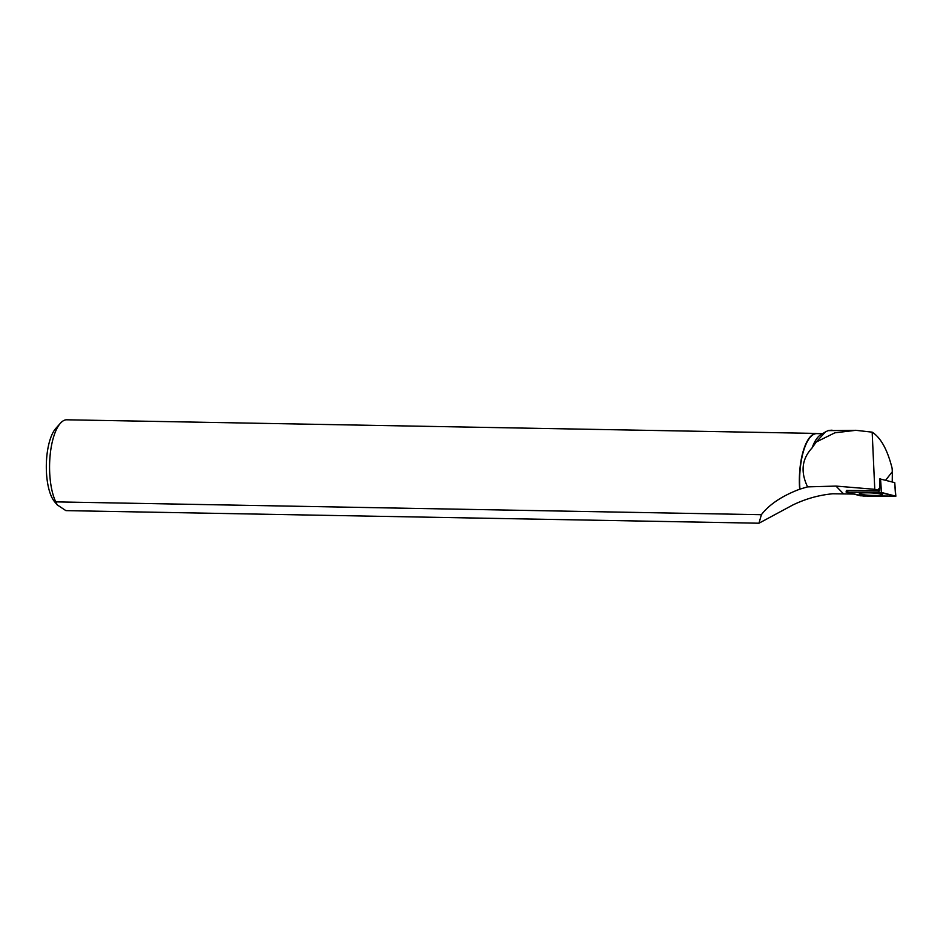 <?xml version="1.0" encoding="UTF-8"?>
<svg xmlns="http://www.w3.org/2000/svg" width="943" height="943" viewBox="0 0 943 943"><rect width="100%" height="100%" fill="white"/><g stroke="black" fill="none" stroke-linecap="round" stroke-linejoin="round"><path stroke-width="1.41" d="M880.114 487.189L877.827 490.089L879.725 490.69L879.807 478.879L894.683 482.616M846.342 492.163L863.151 496.03L895.85 496.218L878.805 492.234L846.342 492.163M881.599 495.075A11.634 1.226 -177.6 0 0 882.613 494.615A11.634 1.226 -177.6 0 0 873.383 493.036A11.634 1.226 -177.6 0 0 860.358 493.201A11.634 1.226 -177.6 0 0 859.356 493.637A11.634 1.226 -177.6 0 0 868.491 495.228A11.634 1.226 -177.6 0 0 881.599 495.075M799.652 489.217A45.441 16.502 -89 0 1 816.084 433.415L66.281 419.788A45.441 16.502 91 0 0 60.411 423.242A45.441 16.502 91 0 0 49.779 459.819A45.441 16.502 91 0 0 55.767 501.876L761.378 514.701C769.358 504.375 782.124 495.877 799.652 489.217L807.243 486.953A45.229 16.432 -89 0 1 807.208 486.058C800.407 471.406 802.045 458.699 812.088 447.913A45.229 16.432 -89 0 1 820.646 434.841L825.42 431.929L816.178 442.043L812.088 447.913M853.745 494.061L832.799 493.767C818.925 495.063 805.581 498.823 792.768 505.024L758.985 523.212L65.892 510.623L57.169 504.847L55.767 501.876M799.923 489.158A45.229 16.432 -89 0 1 816.508 433.615L822.496 433.709M885.607 480.235L892.349 471.689L892.243 481.932M832.056 430.173L829.439 430.385A48.718 17.693 -89 0 0 828.048 430.645L825.42 431.929M807.208 486.058L807.243 486.953M877.827 490.089L874.774 489.311L872.169 432.153L855.855 430.314L834.861 432.813L816.178 442.043M807.432 486.883L835.981 486.081L874.774 489.311M879.725 490.69L846.366 490.466M761.378 514.701L758.985 523.212M828.048 430.645L855.855 430.314M872.169 432.153C880.809 437.705 887.457 449.74 892.113 468.27L892.349 471.689M60.411 423.242L55.79 428.44A39.712 14.428 91 0 0 47.15 453.371A39.712 14.428 91 0 0 54.458 501.57L57.169 504.847M881.469 492.47L846.342 492.163L860.487 495.794L895.614 496.101L881.469 492.47L880.538 478.926M895.626 496.112L894.683 482.568M847.875 490.313L847.757 491.881M878.805 492.234L878.923 490.666M843.514 493.837L835.981 486.081M846.378 490.443L846.107 492.046M894.742 482.592L895.85 496.218"/></g></svg>
